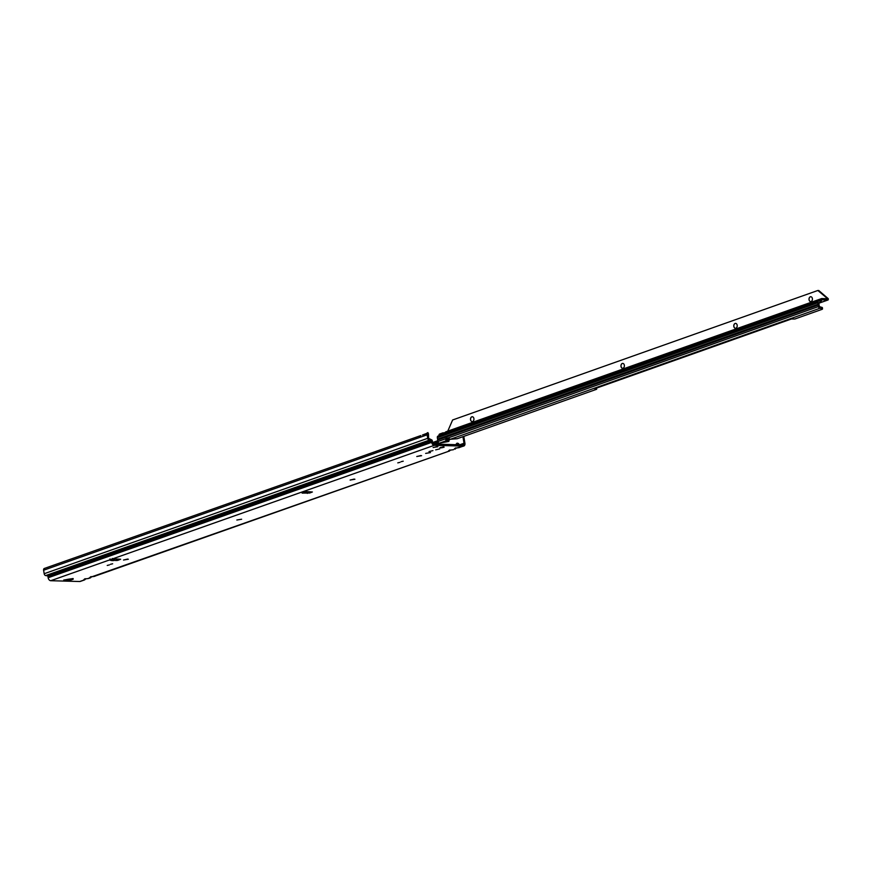 <?xml version="1.0" encoding="UTF-8"?>
<svg xmlns="http://www.w3.org/2000/svg" width="872" height="872" viewBox="0 0 872 872"><rect width="100%" height="100%" fill="white"/><g stroke="black" fill="none" stroke-linecap="round" stroke-linejoin="round"><path stroke-width="1.31" d="M128.347 559.225L123.552 560.009M241.631 519.232L236.846 520.017M354.926 479.24L350.13 480.025M421.601 455.696L416.805 456.481M430.452 452.579L425.656 453.407M437.918 446.715L433.133 447.5M127.639 559.061L123.552 560.053L127.639 559.061M354.217 479.077L350.13 480.069L354.217 479.077M420.893 455.544L416.805 456.525L420.893 455.544M439.771 448.873L435.684 449.865L439.771 448.873M437.21 446.551L433.122 447.543L437.21 446.551M432.937 450.617L429.024 451.565L432.937 450.617M443.848 446.769L439.935 447.718L443.848 446.769M308.71 491.743L312.394 491.982L309.702 493.018L302.148 493.127L306.541 491.928L305.865 491.601L308.71 491.743M90.841 576.654L92.127 576.697L90.252 577.09A1.537 1.046 70.6 0 0 90.525 577.046L90.525 577.046A1.537 1.046 70.6 0 0 90.699 576.959M84.944 578.736L86.175 578.812L84.355 579.172A1.537 1.046 70.6 0 0 84.617 579.128L84.617 579.128A1.537 1.046 70.6 0 0 84.791 579.041A1.537 1.493 131.2 0 1 83.886 579.608L84.639 579.902L85.729 578.877M449.592 450.007L450.824 450.083L449.004 450.443A1.537 1.046 70.6 0 0 449.276 450.399L449.276 450.399A1.537 1.046 70.6 0 0 449.451 450.312M456.089 444.328L458.432 443.499L457.081 443.129L456.143 444.404L457.081 443.129M455.5 447.925L456.775 447.968L454.901 448.361A1.537 1.046 70.6 0 0 455.173 448.317L455.173 448.317A1.537 1.046 70.6 0 0 455.348 448.23M109.371 564.925L107.223 565.448L109.371 564.925M112.651 563.77L110.428 564.304L112.651 563.77M400.008 462.324L397.785 462.868L400.008 462.324M403.224 461.19L401.066 461.713L403.224 461.19M110.918 559.464A1.537 1.09 91.6 0 1 110.766 559.791L113.785 558.908L120.641 559.235L117.764 560.38L115.954 560.533L116.51 559.955A1.537 1.09 -88.4 0 0 116.772 558.996M71.907 578.736L73.128 578.539L73.172 579.226L71.177 579.902L65.847 580.752L63.798 580.73L63.754 580.043L64.975 579.847A8.556 1.591 -9.3 0 0 67.264 579.422L67.536 579.368A7.957 1.472 170.7 0 1 69.346 579.073L69.607 579.041A8.556 1.591 -9.3 0 0 71.907 578.736M117.884 559.028L116.739 559.334M427.727 434.016L428.468 433.766L428.61 438.354L431.967 440.022A1.886 1.286 70.6 0 1 432.359 441.047L432.577 442.377A1.711 1.166 -109.4 0 0 434.06 444.066L463.076 444.884A1.711 1.166 -109.4 0 0 463.381 444.829A1.711 1.166 -109.4 0 0 464.013 443.249L459.675 444.785M308.797 491.972L304.71 492.091M115.377 558.549L113.513 560.62L111.398 560.554L112.368 558.462M84.617 579.902L80.268 581.439A2.998 2.038 70.6 0 1 79.744 581.515L50.729 580.708A2.998 2.038 70.6 0 1 48.145 577.744L47.927 576.414L431.455 441.025L430.975 440.436L47.448 575.825L47.927 576.414M431.455 441.025L431.673 442.355A2.998 2.038 -109.4 0 0 434.267 445.32L463.283 446.126A2.998 2.038 -109.4 0 0 463.806 446.039A2.998 2.038 -109.4 0 0 464.918 443.281L463.795 436.382M308.132 491.928L307.554 491.928M111.714 560.336L110.112 560.293L109.905 559.05M462.945 436.687L464.013 443.249M90.514 577.82L88.225 578.528L91.625 576.795M94.023 576.457L448.906 451.195L92.127 576.697M449.265 451.173L450.377 450.148M433.122 443.543L438.038 441.81M447.848 438.213L446.791 438.594A0.85 0.6 -88.5 0 0 446.497 438.823L447.957 438.311M432.61 442.54L437.831 440.698M452.775 449.81L450.868 450.05M455.173 449.091L456.274 448.066M463.806 446.039L456.775 447.968M420.664 435.629L44.407 568.446A1.886 1.286 70.6 0 0 44.309 568.479A1.886 1.286 70.6 0 0 43.6 570.223L44.178 573.722L427.705 438.322A1.886 1.286 -109.4 0 0 429.22 440.175L430.975 440.436M47.448 575.825L45.682 575.574A1.886 1.286 70.6 0 1 44.178 573.722M427.705 438.322L427.138 434.823L420.053 437.319A1.886 1.286 -109.4 0 1 420.751 435.586A1.886 1.286 -109.4 0 1 420.773 435.586A1.886 1.286 -109.4 0 1 420.86 435.553L420.773 435.586M428.501 434.06L427.542 433.264A1.886 1.286 70.6 0 0 427.138 434.823M455.326 448.273A1.537 1.493 131.2 0 1 454.432 448.797L454.803 449.113A1.537 1.493 -48.8 0 0 455.98 448.121L456.143 448.088M458.672 447.728L463.283 446.126M449.429 450.355A1.537 1.493 131.2 0 1 448.535 450.879L448.906 451.195A1.537 1.493 -48.8 0 0 450.072 450.203L450.246 450.17M453.56 449.658L450.824 450.083M79.744 581.515L84.257 579.924A1.537 1.493 -48.8 0 0 85.423 578.932L85.598 578.899M88.127 578.539L86.219 578.779M90.677 577.002A1.537 1.493 131.2 0 1 89.783 577.526L90.154 577.842A1.537 1.493 -48.8 0 0 91.32 576.85L91.495 576.817M94.808 576.305L92.072 576.73M427.923 432.926L422.462 435.008L427.542 433.264M427.923 432.61L428.457 433.755L427.923 432.632L427.247 432.839M110.079 558.963L110.766 559.791M114.003 558.919L113.513 560.62M71.177 579.902L71.58 578.855A2.136 2.104 -3.7 0 0 73.172 579.226M65.193 579.815L65.847 580.752M65.247 579.804L65.193 579.88A2.136 2.104 176.3 0 1 63.798 580.73M440.131 447.489L444.077 447.26L440.022 447.576M470.597 418.778A3.641 2.562 -88.5 0 0 470.586 419.476M472.166 421.612A2.442 1.722 -88.5 0 0 473.899 418.582A2.442 1.722 -88.5 0 0 472.297 416.729A2.442 1.722 -88.5 0 0 470.553 419.77A2.442 1.722 -88.5 0 0 472.166 421.612A2.442 1.722 91.5 0 1 470.618 419.77A2.442 1.722 91.5 0 1 470.575 419.41A2.442 1.722 91.5 0 1 470.597 418.843A2.442 1.722 91.5 0 1 472.33 416.74M621.038 365.444A3.641 2.562 -88.5 0 0 621.017 366.131M622.608 368.267A2.442 1.722 -88.5 0 0 624.341 365.237A2.442 1.722 -88.5 0 0 622.728 363.395A2.442 1.722 -88.5 0 0 620.995 366.425A2.442 1.722 -88.5 0 0 622.608 368.267A2.442 1.722 91.5 0 1 621.049 366.425A2.442 1.722 91.5 0 1 621.017 366.066A2.442 1.722 91.5 0 1 621.028 365.499A2.442 1.722 91.5 0 1 622.761 363.395M733.864 325.43A3.641 2.562 -88.5 0 0 733.853 326.128M735.467 328.264A2.442 1.722 91.5 0 1 733.886 326.422A2.442 1.722 91.5 0 1 733.843 326.063A2.442 1.722 91.5 0 1 733.864 325.496A2.442 1.722 91.5 0 1 735.597 323.392A2.442 1.722 -88.5 0 0 733.821 326.422A2.442 1.722 -88.5 0 0 735.434 328.264A2.442 1.722 -88.5 0 0 737.178 325.234A2.442 1.722 -88.5 0 0 735.565 323.381M809.085 298.769A3.641 2.562 -88.5 0 0 809.074 299.456M810.688 301.592A2.442 1.722 91.5 0 1 809.107 299.75A2.442 1.722 91.5 0 1 809.063 299.39A2.442 1.722 91.5 0 1 809.085 298.824A2.442 1.722 91.5 0 1 810.807 296.72A2.442 1.722 -88.5 0 0 809.042 299.75A2.442 1.722 -88.5 0 0 810.655 301.592A2.442 1.722 -88.5 0 0 812.388 298.562A2.442 1.722 -88.5 0 0 810.786 296.72M439.335 435.608L439.074 435.226A2.562 0.937 -41.3 0 1 439.139 434.441L439.477 434.082A1.711 1.177 -109.5 0 1 439.891 433.983M594.889 388.825L596.459 389.337L457.19 438.725L450.41 439.259L447.739 438.093L818.47 306.584L817.838 302.758L437.341 437.668A1.711 1.177 -109.5 0 1 438.071 436.065L818.394 301.211M447.739 438.093L447.707 438.049A0.85 0.6 -88.5 0 0 447.369 438.038L445.875 438.562A0.85 0.6 -88.5 0 0 445.592 438.801L445.865 440.098A1.711 1.177 70.5 0 0 446.693 440.578L449.015 441.112L448.491 441.494L439.346 443.183A1.711 1.177 -109.5 0 1 437.962 441.505L437.722 440.033L818.23 305.113M821.936 299.848L820.89 301.625A1.711 1.177 -109.5 0 1 820.312 302.072L818.754 302.78L819.375 306.617L821.62 307.304A2.562 0.632 -5.7 0 1 822.405 307.674L822.525 308.917A2.562 0.632 174.3 0 0 821.74 308.546L819.844 308.274A1.711 1.177 70.5 0 1 818.47 306.584M447.772 431.139L452.623 419.977L817.838 290.485L827.681 298.725L821.871 298.551A1.711 1.177 70.5 0 0 821.097 299.009L820.094 300.731L818.579 301.145A1.711 1.177 70.5 0 0 817.838 302.758M817.838 290.485L818.754 290.507L828.16 298.584L827.245 298.562L827.452 299.935L827.256 298.693M445.091 432.534L442.355 433.297L443.14 434.202M443.379 434.049L443.172 432.817L442.355 433.297A2.136 0.785 -41.3 0 0 442.278 434.071A2.136 0.785 -41.3 0 0 443.641 433.809A2.136 0.785 -41.3 0 0 445.287 432.261L821.097 299.009M822.078 299.794L827.452 299.935M437.962 441.505L445.592 438.801L448.895 439.87L450.857 439.194M437.722 440.033L437.341 437.668M445.865 440.098L446.355 439.226M594.878 388.672L791.449 318.978L794.795 319.021L821.827 309.429A2.562 0.632 174.3 0 0 822.525 308.917M827.474 298.627L828.4 299.074L827.888 299.968L828.4 299.074L827.692 298.736M437.809 439.793L818.307 304.884M437.733 439.379L818.241 304.47M459.119 444.764L458.236 443.674L457.626 444.731M114.406 560.413L116.009 560.456M109 560.14L50.729 580.708M434.267 445.32L111.387 559.301M117.764 560.38L117.567 559.137M458.432 443.499L459.457 444.775M436.839 444.153L439.499 443.205M449.178 439.074L447.892 439.532M438.627 442.802L434.965 444.099M431.673 442.355L48.145 577.744M429.22 440.175L45.682 575.574M420.053 437.319L43.6 570.223M307.315 493.399L307.108 492.157M309.702 493.018L309.538 491.961M66.37 579.608L70.512 578.943M442.06 447.718L443.434 447.391M444.066 447.271L443.477 447.369M442.082 447.728L441.374 447.805M441.254 447.859L440.109 447.641M818.819 303.183L827.888 299.968M439.139 434.441L442.355 433.297M820.094 300.731L819.495 300.938M445.875 438.562L446.791 438.594M437.581 439.15L818.089 304.23M439.346 443.183L446.693 440.578L446.562 439.346M450.41 439.259L819.844 308.274M448.426 440.829L448.306 439.597M596.426 389.043L596.339 388.149M821.74 308.546L821.62 307.304M306.377 491.972L307.838 491.972M308.448 491.972L311.162 491.961M420.751 435.586L44.309 568.479M459.457 447.576L456.721 448.001M456.416 443.75L455.882 444.676M88.911 578.387L86.175 578.812M442.867 432.872L439.597 434.027M821.566 298.595L445.734 431.858M818.481 301.178L437.973 436.087M449.015 441.112L448.895 439.87M596.699 389.163L596.59 388.073M818.83 303.249L828.128 299.946"/></g></svg>
